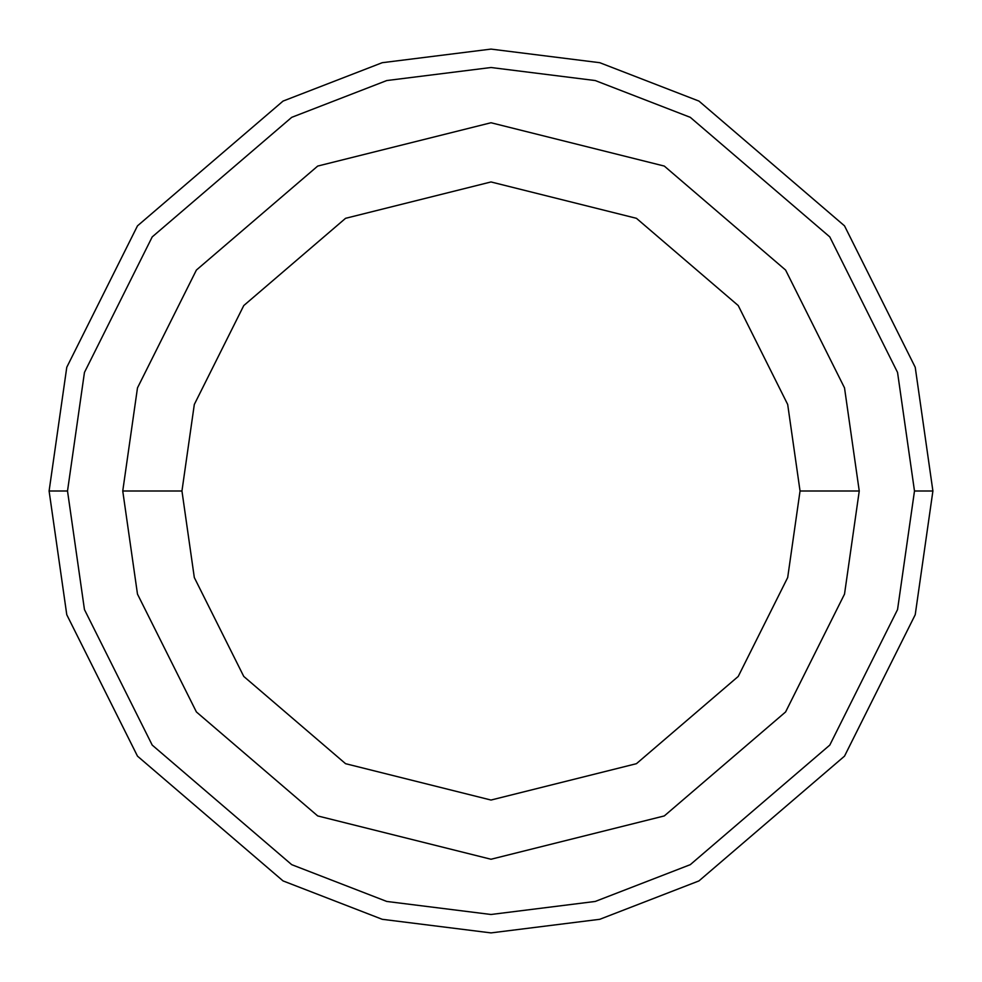 <?xml version="1.0" encoding="UTF-8"?>
<svg xmlns="http://www.w3.org/2000/svg" width="982" height="982" viewBox="0 0 982 982"><rect width="100%" height="100%" fill="white"/><g stroke="black" fill="none" stroke-linecap="round" stroke-linejoin="round"><path stroke-width="1.47" d="M914.488 491L897.548 609.577L829.79 745.092L690.285 864.663L595.239 901.451L491 914.488L386.761 901.451L291.715 864.663L152.21 745.092L84.452 609.577L67.513 491L49.1 491L66.776 614.732L137.48 756.14L283.049 880.915L382.219 919.299L491 932.9L599.781 919.299L698.951 880.915L844.52 756.14L915.224 614.732L932.9 491L914.488 491L897.548 372.423L829.79 236.907L690.285 117.337L595.239 80.549L491 67.513L386.761 80.549L291.715 117.337L152.21 236.907L84.452 372.423L67.513 491L84.452 609.577L152.21 745.092L291.715 864.663L386.761 901.451L491 914.488L595.239 901.451L690.285 864.663L829.79 745.092L897.548 609.577L914.488 491L932.9 491L915.224 614.732L844.52 756.14L698.951 880.915L599.781 919.299L491 932.9L382.219 919.299L283.049 880.915L137.48 756.14L66.776 614.732L49.1 491L66.776 367.268L137.48 225.86L283.049 101.085L382.219 62.701L491 49.1L599.781 62.701L698.951 101.085L844.52 225.86L915.224 367.268L932.9 491L915.224 367.268L844.52 225.86L698.951 101.085L599.781 62.701L491 49.1L382.219 62.701L283.049 101.085L137.48 225.86L66.776 367.268L49.1 491L67.513 491L84.452 372.423L152.21 236.907L291.715 117.337L386.761 80.549L491 67.513L595.239 80.549L690.285 117.337L829.79 236.907L897.548 372.423L914.488 491M859.25 491L844.52 594.11L785.6 711.95L664.298 815.932L491 859.25L317.702 815.932L196.4 711.95L137.48 594.11L122.75 491L137.48 594.11L196.4 711.95L317.702 815.932L491 859.25L664.298 815.932L785.6 711.95L844.52 594.11L859.25 491L800.048 491L787.687 577.539L738.243 676.426L636.434 763.689L491 800.048L345.566 763.689L243.757 676.426L194.313 577.539L181.952 491L122.75 491L181.952 491L194.313 577.539L243.757 676.426L345.566 763.689L491 800.048L636.434 763.689L738.243 676.426L787.687 577.539L800.048 491L787.687 404.461L738.243 305.574L636.434 218.311L491 181.952L345.566 218.311L243.757 305.574L194.313 404.461L181.952 491L194.313 404.461L243.757 305.574L345.566 218.311L491 181.952L636.434 218.311L738.243 305.574L787.687 404.461L800.048 491L859.25 491L844.52 387.89L785.6 270.05L664.298 166.068L491 122.75L317.702 166.068L196.4 270.05L137.48 387.89L122.75 491L137.48 387.89L196.4 270.05L317.702 166.068L491 122.75L664.298 166.068L785.6 270.05L844.52 387.89L859.25 491"/></g></svg>
